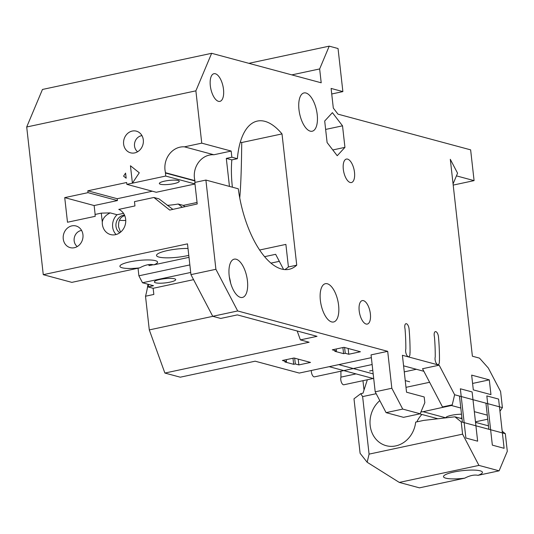 <?xml version="1.0" encoding="UTF-8"?>
<svg xmlns="http://www.w3.org/2000/svg" width="534" height="534" viewBox="0 0 534 534"><rect width="100%" height="100%" fill="white"/><g stroke="black" fill="none" stroke-linecap="round" stroke-linejoin="round"><path stroke-width="0.8" d="M373.186 373.9L338.736 364.629M477.643 441.177L465.875 438.014L460.355 388.785L472.116 391.949L477.643 441.177M462.391 422.16L459.467 396.048M504.109 448.306L492.348 445.136L486.828 395.908L498.589 399.078L504.109 448.306M488.864 429.283L485.933 403.177M410.052 352.867A128.854 56.691 77.9 0 0 409.051 328.73L409.031 328.724A4.546 2.002 77.9 0 0 406.421 323.724A4.546 2.002 77.9 0 0 405.967 323.704A4.546 2.002 77.9 0 0 405.039 328.904A120.01 52.799 77.9 0 1 405.827 349.056A4.546 2.002 77.9 0 0 406.267 354.135A4.546 2.002 77.9 0 0 408.744 356.712A4.546 2.002 77.9 0 0 409.912 352.834L410.052 352.867M311.329 370.489A4.546 2.002 77.9 0 0 312.263 374.968A4.546 2.002 77.9 0 0 314.446 376.864L372.138 364.535M439.462 360.784A128.854 56.691 77.9 0 0 438.461 336.647L438.447 336.64A4.546 2.002 77.9 0 0 435.831 331.641A4.546 2.002 77.9 0 0 435.377 331.621A4.546 2.002 77.9 0 0 434.449 336.82A120.01 52.799 77.9 0 1 435.243 356.972A4.546 2.002 77.9 0 0 435.677 362.045A4.546 2.002 77.9 0 0 438.16 364.622A4.546 2.002 77.9 0 0 439.322 360.75L439.462 360.784M356.038 373.893L340.939 377.124A120.01 52.799 77.9 0 0 340.892 371.21M369.588 371.003L372.785 370.316M340.939 377.124A4.546 2.002 77.9 0 0 341.373 382.197A4.546 2.002 77.9 0 0 343.856 384.774L373.693 378.399M453.192 185.091L474.085 180.626L470.634 149.854L337.995 114.163L333.309 108.068L331.107 88.437L342.875 91.601L331.727 93.984M474.085 180.626L456.436 175.873L453.066 183.916L450.302 159.306L457.565 173.196L456.436 175.873M342.875 91.601L338.042 48.527L329.218 46.151L319.652 68.946L321.201 82.79L211.644 53.307L195.885 90.84L26.7 126.992L43.267 274.676L187.494 243.858L190.945 274.63L215.903 269.29L205.897 180.065L194.803 182.434L197.22 203.975L169.705 210.076L153.885 197.48L134.475 201.632L134.955 205.937L118.768 209.395A13.263 11.621 105.1 0 1 125.009 225.535A13.263 11.621 105.1 0 1 110.565 234.566A13.263 11.621 105.1 0 1 102.281 222.037L101.286 213.133L95.019 214.474L95.226 216.317L67.491 222.244L64.727 197.627L88.023 192.654L87.816 190.805L126.651 182.508L126.858 184.357L132.405 183.169L139.274 172.789L130.45 165.767L132.405 183.169L165.687 176.053L165.513 172.722A19.578 17.155 105.1 0 1 180.051 147.15A19.578 17.155 105.1 0 1 184.45 146.843L213.867 154.76L231.169 151.062L201.752 143.145L195.885 90.84M231.169 151.062L231.856 157.216L226.309 158.398L231.829 159.886A75.795 33.348 77.9 0 0 232.39 187.194M240.32 142.131L241.722 142.525L282.012 133.914A75.795 33.348 77.9 0 0 264.917 121.352A75.795 33.348 77.9 0 0 257.361 121.071A75.795 33.348 77.9 0 0 237.376 158.698L231.856 157.216M205.897 180.065L238.277 188.782A75.795 33.348 77.9 0 0 289.041 269.316A75.795 33.348 77.9 0 0 296.737 265.178L282.012 133.914M215.903 269.29L237.69 310.962L387.697 351.332L371.05 354.883L375.195 391.809L386.089 412.642L402.729 409.084L420.171 413.777L424.83 402.676L424.19 396.956L406.541 392.21L402.402 355.284L439.168 365.183L454.628 394.746L452.245 404.852L451.464 405.506L442.272 407.469L442.499 406.935L452.245 404.852M454.628 394.746L502.401 407.602L500.592 391.509L488.31 368.019L479.499 358.127L472.39 356.218L453.066 183.916M363.467 300.649A12.002 5.28 77.9 0 0 362.025 300.669A12.002 5.28 77.9 0 0 359.616 313.445A12.002 5.28 77.9 0 0 367.032 324.118A12.002 5.28 77.9 0 0 370.236 312.831A12.002 5.28 77.9 0 0 363.467 300.649M347.594 159.119A12.002 5.28 77.9 0 0 346.145 159.139A12.002 5.28 77.9 0 0 343.742 171.915A12.002 5.28 77.9 0 0 351.158 182.581A12.002 5.28 77.9 0 0 354.362 171.301A12.002 5.28 77.9 0 0 347.594 159.119M337.228 155.728L327.108 142.565L324.692 121.024L332.402 112.654L342.521 125.824L344.937 147.364L337.228 155.728M327.349 283.768A19.578 8.617 77.9 0 0 325.393 283.694A19.578 8.617 77.9 0 0 321.061 304.64A19.578 8.617 77.9 0 0 333.576 321.989A19.578 8.617 77.9 0 0 338.309 303.172A19.578 8.617 77.9 0 0 327.349 283.768M305.949 93.003A19.578 8.617 77.9 0 0 304 92.936A19.578 8.617 77.9 0 0 299.667 113.882A19.578 8.617 77.9 0 0 312.183 131.231A19.578 8.617 77.9 0 0 316.916 112.414A19.578 8.617 77.9 0 0 305.949 93.003M215.362 73.759A14.151 6.228 77.9 0 0 213.6 73.812A14.151 6.228 77.9 0 0 210.823 88.844A14.151 6.228 77.9 0 0 219.507 101.433A14.151 6.228 77.9 0 0 223.352 88.19A14.151 6.228 77.9 0 0 215.362 73.759M236.168 259.23A19.578 8.617 77.9 0 0 234.219 259.157A19.578 8.617 77.9 0 0 229.887 280.103A19.578 8.617 77.9 0 0 242.403 297.451A19.578 8.617 77.9 0 0 247.135 278.635A19.578 8.617 77.9 0 0 236.168 259.23M147.965 284.221A94.745 41.685 77.9 0 1 145.515 296.23L149.293 329.912L164.886 373.052L180.272 377.191L255.159 361.191L299.274 373.066L371.364 357.66M26.7 126.992L42.46 89.458L211.644 53.307M442.499 406.935L422.527 368.734L439.168 365.183M403.584 365.83L423.856 371.29M164.886 373.052L309.106 342.234L300.388 339.884L317.029 336.333L237.356 314.893L220.716 318.444L212.732 316.295L237.69 310.962M344.604 347.5L345.251 353.301L343.589 353.655L334.765 351.279L336.427 350.925L332.308 349.817L343.963 347.327L360.43 351.759L348.782 354.249L348.135 348.448M345.251 353.301L348.782 354.249M294.681 358.167L295.329 363.968L293.667 364.321L284.842 361.945L286.504 361.591L282.386 360.483L294.034 357.994L310.508 362.426L298.86 364.916L298.206 359.115M295.329 363.968L298.86 364.916M375.195 391.809L391.836 388.251L387.697 351.332M391.836 388.251L402.729 409.084M190.945 274.63L212.732 316.295M201.752 143.145L184.45 146.843M132.238 131.064A11.214 9.819 105.1 0 1 138.453 132.018A11.214 9.819 105.1 0 1 142.945 144.54A11.214 9.819 105.1 0 1 132.779 153.111A11.214 9.819 105.1 0 1 123.548 143.025A11.214 9.819 105.1 0 1 132.238 131.064M71.87 225.875A11.214 9.819 105.1 0 1 78.091 226.837A11.214 9.819 105.1 0 1 82.583 239.352A11.214 9.819 105.1 0 1 72.41 247.923A11.214 9.819 105.1 0 1 63.179 237.844A11.214 9.819 105.1 0 1 71.87 225.875M284.749 269.603A75.795 33.348 77.9 0 0 288.413 266.953L296.737 265.178M231.829 159.886L237.376 158.698M229.453 186.406L226.309 158.398M332.789 149.954L344.937 147.364M325.633 129.435L342.521 125.824M319.652 68.946L291.838 74.887M139.654 267.874A18.95 3.738 -6.4 0 1 122.099 267.774A18.95 3.738 -6.4 0 1 119.91 266.326A18.95 3.738 -6.4 0 1 138.326 260.499A18.95 3.738 -6.4 0 1 157.57 262.107A18.95 3.738 -6.4 0 1 153.799 264.857C149.934 263.843 145.221 264.851 139.654 267.874L71.843 282.366L43.267 274.676M489.304 379.868L471.656 375.115L473.311 389.887L490.96 394.633L489.304 379.868L472.59 383.439M502.401 407.602L499.957 411.287M487.282 415.145L474.332 411.661M460.809 408.023L451.464 405.506M420.171 413.777L403.524 417.334L386.089 412.642M297.178 330.987L300.388 339.884M149.293 329.912L212.852 316.328M376.183 393.698L362.626 396.595L360.75 393.671L362.993 393.191L367.345 379.754M429.61 382.284L405.994 387.33M336.213 348.982L336.427 350.925M343.589 353.655L342.901 347.554M286.284 359.649L286.504 361.591M293.667 364.321L292.979 358.221M165.513 172.722L194.923 180.639A19.578 17.155 105.1 0 1 209.462 155.067A19.578 17.155 105.1 0 1 213.867 154.76M194.923 182.408L194.923 180.639M194.75 180.892L165.34 172.983M165.687 176.053L194.97 183.936M126.858 184.357L156.268 192.267L194.977 183.996M160.494 184.263A10.026 1.982 -6.4 0 1 159.332 183.496A10.026 1.982 -6.4 0 1 169.078 180.419A10.026 1.982 -6.4 0 1 179.264 181.26A10.026 1.982 -6.4 0 1 171.835 184.036A10.026 1.982 -6.4 0 1 160.494 184.263M88.023 192.654L117.44 200.564L117.233 198.721L152.35 191.212M117.233 198.721L87.816 190.805M95.139 214.448L94.138 205.543L117.44 200.564M94.138 205.543L64.727 197.627M101.286 213.133L110.231 212.892L117.059 214.728L123.521 213.353M125.744 220.482A18.95 3.738 -6.4 0 1 119.516 220.262M110.231 212.892C105.592 215.109 102.942 218.159 102.281 222.037M116.092 234.519A13.263 11.621 105.1 0 1 117.059 214.728M153.885 197.48L158.998 198.855L172.669 209.221M182.221 207.179L178.189 204.021A20.846 4.118 -6.4 0 1 167.262 205.343M178.189 204.021L183.302 205.396L184.837 206.618M153.799 264.857L189.003 257.335M188.782 255.345A20.846 4.118 -6.4 0 1 158.932 257.061A20.846 4.118 -6.4 0 1 156.522 255.472A20.846 4.118 -6.4 0 1 166.882 250.68A20.846 4.118 -6.4 0 1 188.008 248.45M137.632 151.743A8.844 7.75 105.1 0 1 134.715 142.705A8.844 7.75 105.1 0 1 141.323 135.743A8.844 7.75 105.1 0 1 141.971 135.636M77.27 246.561A8.844 7.75 105.1 0 1 74.353 237.517A8.844 7.75 105.1 0 1 80.954 230.554A8.844 7.75 105.1 0 1 81.602 230.448M288.413 266.953L285.884 244.398L259.597 250.019M138.039 268.222L138.887 275.811L142.518 282.76L153.538 285.723L147.991 286.905L153.151 288.293L193.575 279.656M138.887 275.811L189.85 264.924M241.722 142.525C241.495 167.509 240.834 185.986 239.739 197.947M148.585 264.624L149.106 265.612L153.285 264.717M248.871 63.326L329.218 46.151M230.628 283.08A19.578 8.617 77.9 0 0 229.346 277.093M362.96 380.695L364.008 390.054M464.7 478.177A19.578 3.865 -6.4 0 1 445.763 478.164A19.578 3.865 -6.4 0 1 443.5 476.675A19.578 3.865 -6.4 0 1 462.531 470.648A19.578 3.865 -6.4 0 1 482.422 472.31A19.578 3.865 -6.4 0 1 478.03 475.327C474.312 474.559 469.867 475.507 464.7 478.177L419.457 487.849L399.285 482.416L367.158 462.257L360.103 453.313L353.989 398.805L360.75 393.671M270.918 263.128L279.322 261.333M145.515 296.23L153.839 294.448L153.151 288.293M478.03 475.327L499.103 470.828L507.3 451.297L505.324 433.708L502.194 431.218M416.874 421.86A25.899 22.688 105.1 0 1 421.88 414.451M487.736 419.197L475.467 421.82M442.272 407.469L423.095 411.707L445.797 417.822A10.74 2.123 -6.4 0 1 461.503 414.224M461.917 417.895A10.74 2.123 -6.4 0 1 460.228 418.242M367.158 462.257L369.074 454.127L362.626 396.595M505.324 433.708L461.209 421.84L454.888 416.8L423.722 420.398L415.666 422.12A25.899 22.688 105.1 0 1 386.189 445.69A25.899 22.688 105.1 0 1 370.002 422.427A25.899 22.688 105.1 0 1 379.808 400.627M119.783 232.757A9.472 8.304 105.1 0 1 115.931 224.654A9.472 8.304 105.1 0 1 120.557 216.417A9.472 8.304 105.1 0 1 123.267 215.295A9.472 8.304 105.1 0 1 124.522 215.135M120.55 232.17L118.635 227.017C118.188 220.696 120.217 216.917 124.742 215.689L124.762 215.683M142.518 282.76L190.698 272.46M264.557 256.68L275.651 254.311L283.581 269.47M155.614 282.8A10.74 2.123 -6.4 0 1 154.373 281.979A10.74 2.123 -6.4 0 1 164.806 278.675A10.74 2.123 -6.4 0 1 175.713 279.589A10.74 2.123 -6.4 0 1 167.736 282.559A10.74 2.123 -6.4 0 1 155.614 282.8M147.991 286.905A82.116 36.125 77.9 0 0 148.666 284.408M419.724 413.87L437.893 418.763M423.095 411.707L420.932 411.961M454.888 416.8L462.01 418.716M475.527 422.361L488.476 425.845M369.074 454.127L462.591 434.149L461.209 421.84M462.591 434.149L478.931 465.401L499.103 470.828M399.285 482.416L478.931 465.401M126.164 178.202L123.581 176.14L125.59 173.103L126.164 178.202M183.302 205.396L197.046 202.459M329.191 366.671L373.72 378.653M405.52 380.669L409.671 381.79M404.258 371.871L416.386 369.274"/></g></svg>
